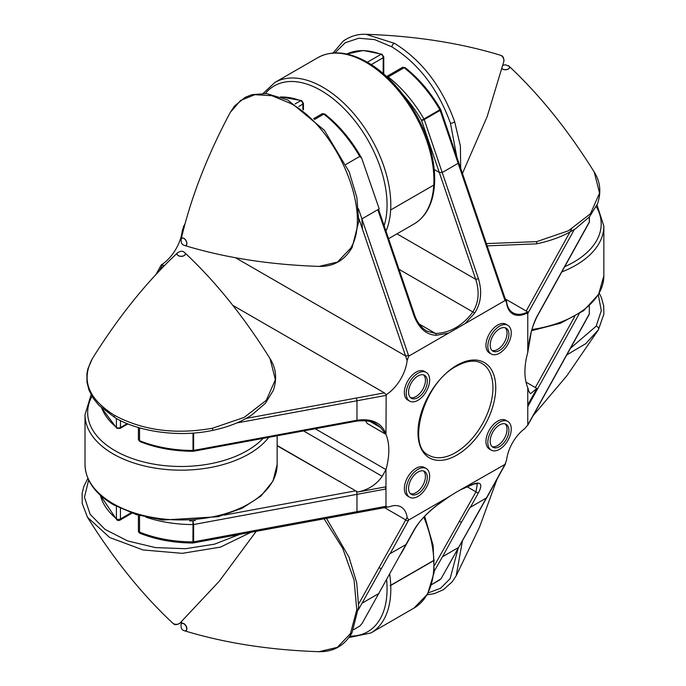 <?xml version="1.0" encoding="UTF-8"?>
<svg xmlns="http://www.w3.org/2000/svg" width="686" height="686" viewBox="0 0 686 686"><rect width="100%" height="100%" fill="white"/><g stroke="black" fill="none" stroke-linecap="round" stroke-linejoin="round"><path stroke-width="1.03" d="M527.774 311.916A32.071 18.513 -60 0 1 512.991 312.816A32.071 18.513 -60 0 1 506.397 299.756A31.067 17.939 120 0 0 512.828 313.939A31.067 17.939 120 0 0 524.919 314.077L527.774 311.916L505.273 298.925M505.35 299.156L506.397 299.756M389.708 574.302A96.066 55.463 60 0 1 390.737 585.261L390.12 585.707L390.746 585.441A96.066 55.463 60 0 1 370.912 632.964L348.925 637.551M424.66 516.301L433.132 545.456L434.178 572.321L427.601 593.999L414.01 608.079A96.066 55.463 -120 0 0 433.844 560.556L434.307 560.196L433.835 560.376A96.066 55.463 -120 0 0 423.837 517.175M390.737 585.261L433.835 560.376M433.844 560.556L390.746 585.441M390.12 585.707L434.307 560.196M390.608 210.01L433.818 185.066M317.944 57.598C331.938 50.044 348.394 51.587 367.31 62.229C395.067 77.835 421.487 114.459 430.611 149.84C435.164 167.161 435.902 182.622 432.806 196.23C429.702 209.161 423.434 218.414 414.018 223.996A96.066 55.463 -120 0 0 433.766 185.1A96.066 55.463 -120 0 0 365.981 62.357A96.066 55.463 -120 0 0 317.944 57.598L274.846 82.483A96.066 55.463 60 0 1 322.883 87.242A96.066 55.463 60 0 1 390.66 209.976L433.766 185.091L390.66 209.976A96.066 55.463 60 0 1 385.986 231.148M440.764 109.717A1.989 1.989 0 0 0 440.601 109.366L439.872 109.777A95.217 54.974 -120 0 0 404.123 67.743A2.65 1.526 -120 0 0 403.797 67.528A2.65 1.526 -120 0 0 402.476 67.391L386.57 76.575A2.65 1.526 60 0 1 387.873 76.721A2.65 1.526 60 0 1 388.199 76.943A95.217 54.974 60 0 1 423.948 118.978L439.872 109.777A1.989 1.149 -120 0 1 440.146 110.377A1.989 0.532 -18.8 0 0 440.764 109.717L458.642 162.308L458.145 163.319L440.146 110.377L424.222 119.57L442.213 172.52L439.246 172.426L434.221 169.528L439.246 172.426L442.213 172.52L458.239 163.259M505.162 327.762A13.248 7.649 -60 0 1 506.045 338.584A13.248 7.649 -60 0 1 497.667 349.397A13.248 7.649 -60 0 1 492.042 350.486M499.537 350.486A13.248 7.649 120 0 0 508.197 338.807A13.248 7.649 120 0 0 506.165 328.191A13.248 7.649 120 0 0 499.537 328.843A13.248 7.649 120 0 0 490.884 340.522A13.248 7.649 120 0 0 492.917 351.138A13.248 7.649 120 0 0 499.537 350.486M499.537 326.142A16.567 9.561 120 0 0 488.715 340.736A16.567 9.561 120 0 0 491.253 354.01A16.567 9.561 120 0 0 499.537 353.187A16.567 9.561 120 0 0 510.358 338.592A16.567 9.561 120 0 0 507.82 325.318A16.567 9.561 120 0 0 499.537 326.142M507.82 325.318L505.942 324.238A16.567 9.561 120 0 0 497.667 325.061A16.567 9.561 120 0 0 486.846 339.656A16.567 9.561 120 0 0 489.384 352.93L491.253 354.01M423.562 470.99A13.248 7.649 -60 0 1 424.445 481.804A13.248 7.649 -60 0 1 416.068 492.625A13.248 7.649 -60 0 1 410.442 493.706M417.937 493.706A13.248 7.649 120 0 0 426.598 482.035A13.248 7.649 120 0 0 424.565 471.411A13.248 7.649 120 0 0 417.937 472.071A13.248 7.649 120 0 0 409.285 483.75A13.248 7.649 120 0 0 411.317 494.366A13.248 7.649 120 0 0 417.937 493.706M417.937 469.361A16.567 9.561 120 0 0 407.124 483.964A16.567 9.561 120 0 0 409.662 497.23A16.567 9.561 120 0 0 417.937 496.415A16.567 9.561 120 0 0 428.759 481.821A16.567 9.561 120 0 0 426.22 468.547A16.567 9.561 120 0 0 417.937 469.361M426.22 468.547L424.351 467.466A16.567 9.561 120 0 0 416.068 468.281A16.567 9.561 120 0 0 405.246 482.875A16.567 9.561 120 0 0 407.784 496.15L409.662 497.23M423.562 374.873A13.248 7.649 -60 0 1 424.445 385.695A13.248 7.649 -60 0 1 416.068 396.508A13.248 7.649 -60 0 1 410.442 397.588M417.937 397.588A13.248 7.649 120 0 0 426.598 385.918A13.248 7.649 120 0 0 424.565 375.302A13.248 7.649 120 0 0 417.937 375.954A13.248 7.649 120 0 0 409.285 387.633A13.248 7.649 120 0 0 411.317 398.249A13.248 7.649 120 0 0 417.937 397.588M417.937 373.253A16.567 9.561 120 0 0 407.124 387.847A16.567 9.561 120 0 0 409.662 401.121A16.567 9.561 120 0 0 417.937 400.298A16.567 9.561 120 0 0 428.759 385.704A16.567 9.561 120 0 0 426.22 372.429A16.567 9.561 120 0 0 417.937 373.253M426.22 372.429L424.351 371.349A16.567 9.561 120 0 0 416.068 372.164A16.567 9.561 120 0 0 405.246 386.767A16.567 9.561 120 0 0 407.784 400.032L409.662 401.121M505.162 423.879A13.248 7.649 -60 0 1 506.045 434.701A13.248 7.649 -60 0 1 497.667 445.514A13.248 7.649 -60 0 1 492.042 446.595M499.537 446.595A13.248 7.649 120 0 0 508.197 434.924A13.248 7.649 120 0 0 506.165 424.3A13.248 7.649 120 0 0 499.537 424.96A13.248 7.649 120 0 0 490.884 436.639A13.248 7.649 120 0 0 492.917 447.255A13.248 7.649 120 0 0 499.537 446.595M499.537 422.259A16.567 9.561 120 0 0 488.715 436.853A16.567 9.561 120 0 0 491.253 450.127A16.567 9.561 120 0 0 499.537 449.304A16.567 9.561 120 0 0 510.358 434.71A16.567 9.561 120 0 0 507.82 421.436A16.567 9.561 120 0 0 499.537 422.259M507.82 421.436L505.942 420.355A16.567 9.561 120 0 0 497.667 421.17A16.567 9.561 120 0 0 486.846 435.773A16.567 9.561 120 0 0 489.384 449.038L491.253 450.127M353.513 629.705L359.721 626.121L362.122 623.394L414.224 529.669C419.043 521.54 426.443 513.531 436.416 505.625L447.769 497.453L456.867 491.862L504.999 464.405L506.611 459.98A30.21 17.442 120 0 1 524.893 428.484L527.774 424.986L527.774 387.744A59.965 34.626 120 0 1 527.766 352.458L527.774 313.536L524.919 313.562L524.919 314.077A31.067 17.939 120 0 1 512.828 313.939A31.067 17.939 120 0 1 506.611 303.101L506.199 301.403L504.999 300.562L448.713 333.062L436.322 335.291C426.323 334.854 418.889 328.328 414.001 315.706L377.84 209.684M426.632 331.055L435.55 333.473C442.702 333.25 449.484 331.295 455.907 327.599C462.321 323.886 467.963 318.664 472.843 311.941C478.725 302.629 479.694 291.756 475.732 279.331A1.989 0.523 -18.8 0 0 478.399 278.533C482.327 291.704 481.058 303.255 474.601 313.185L465.014 323.646M408.727 519.988L408.444 520.52A1.989 1.535 -151.1 0 1 405.769 519.894L407.115 517.424L408.727 519.988L447.769 497.453M406.001 544.547L389.579 553.945L358.435 609.64M478.399 278.533L442.213 172.52L458.145 163.319L504.673 299.628A1.989 0.523 161.2 0 0 505.29 298.976L506.199 301.403M246.094 418.417L384.392 392.872L386.167 394.724A31.324 18.085 120 0 0 407.132 360.536L358.847 218.508M366.204 240.143L362.431 229.021L361.891 218.894L377.823 209.693M277.153 445.78L339.253 481.349M440.043 579.747L431.631 584.609L440.987 578.838L486.185 498.259M369.3 214.615L379.221 208.887L361.702 158.243L359.721 156.451L345.924 164.417M527.774 351.815C529.24 337.366 532.319 325.55 537.001 316.366L536.838 316.975C533.794 323.595 531.899 328.74 531.17 332.393L527.766 352.458M527.766 387.719L528.966 391.637L530.492 393.704L536.915 388.456L526.016 382.162M365.518 420.758L367.216 423.485L365.535 420.758M385.223 486.949L385.944 488.998L385.944 486.811L357.758 492.025C368.142 489.907 376.305 484.676 382.231 476.341L385.978 469.55A59.965 34.626 120 0 0 385.978 434.367L367.216 423.485L385.944 434.281L380.498 427.464L375.971 423.854C372.189 421.161 365.827 420.235 356.874 421.075L356.72 421.101A1.989 0.497 -100.5 0 0 356.969 420.244L356.969 400.77L236.696 422.979M338.875 481.418L340.007 481.186M161.296 264.899A31.324 18.085 120 0 1 161.279 264.907L155.851 274.692M161.656 264.667A31.324 18.085 120 0 0 182.262 230.702L183.857 226.32M184.028 228.026L182.262 230.702M465.966 486.949L474.695 483.519C481.178 481.924 482.49 484.916 478.622 492.488A1.989 1.535 -151.1 0 1 475.955 491.862L477.379 483.724L474.009 483.99L460.975 489.59M505.29 464.165A1.989 1.535 -151.1 0 1 505.17 464.473L486.768 497.744L469.901 507.571L461.455 522.278L442.479 556.749L458.411 547.557M407.115 517.424A30.21 17.442 120 0 0 401.078 506.971A30.21 17.442 120 0 0 389.742 506.68L384.349 507.691A2.65 0.66 -100.5 0 0 384.675 506.542L385.978 506.319L387.693 507.203M527.928 425.037L528.083 424.428A1.989 1.544 29 0 1 527.928 425.037L589.145 314.54A1.989 1.989 0 0 0 589.394 313.579A1.989 1.621 -0.3 0 1 589.291 314.094M448.713 333.062L408.727 356.145L407.132 360.536M386.167 394.724L385.978 434.367M385.978 469.55L385.978 506.319M161.176 265.088L162.668 264.873L159.203 271.124M384.392 392.872L232.863 305.399M164.306 265.825L162.668 264.873M357.758 492.025L277.153 445.497M385.944 469.601L315.217 428.767M536.915 388.456L527.774 404.937M356.514 420.75L357.106 420.218C371.829 418.246 381.45 422.773 385.978 433.801M385.944 488.998L193.615 524.524A1.989 1.149 0 0 1 193.006 524.576L192.912 520.88L193.615 524.524L193.615 541.829L192.912 542.523L193.006 524.576A93.853 54.185 180 0 1 145.955 517.167M378.526 209.29L414.627 315.054A1.989 0.523 161.2 0 1 414.001 315.706M235.401 257.687L405.769 356.051A1.989 0.523 -18.8 0 0 408.436 355.254L408.727 356.145M183.291 226.955L183.702 226.243A1.989 1.535 29.4 0 0 183.968 227.958M537.001 316.366L589.3 221.964A1.989 1.544 29 0 1 589.145 222.581L536.846 316.975M589.3 217.008L589.3 221.964A1.989 1.149 0 0 0 589.394 221.612L589.394 216.905L589.394 221.612A1.989 1.621 -0.3 0 1 589.291 222.135M528.083 424.428L589.3 313.931A1.989 1.544 29 0 1 589.145 314.54M505.582 463.753L505.17 464.473A1.989 1.535 -151.1 0 1 504.699 464.954L504.999 464.405M414.224 529.669A1.989 1.535 28.9 0 0 414.704 529.189L401.241 553.533M181.181 239.157A4.107 2.367 60 0 1 183.917 238.488A4.107 2.367 60 0 1 186.781 242.938A4.107 2.367 60 0 1 184.868 245.554A4.107 2.367 60 0 1 184.817 245.545L183.634 245.091C181.85 244.516 181.018 242.561 181.155 239.217A4.107 2.367 60 0 1 181.181 239.157L181.198 239.097A4.15 2.401 60 0 1 181.198 239.097A4.15 2.401 60 0 1 183.977 238.419A4.15 2.401 60 0 1 186.866 242.913A4.15 2.401 60 0 1 184.937 245.571A4.15 2.401 60 0 1 184.903 245.562M184.817 245.545A4.107 2.367 60 0 1 183.917 245.194M350.555 248.332A2.65 2.041 28.6 0 0 352.15 247.406C344.706 260.337 333.679 266.674 319.059 266.4L337.486 262.052L350.555 248.332C372.79 213.123 337.589 128.205 290.427 103.363L271.905 95.706L254.823 94.702L240.554 100.465L230.213 112.538C207.018 156.056 190.657 198.34 181.121 239.371M599.281 293.179L601.493 297.81L603.706 306.059L603.86 314.137L598.432 329.717A2.65 2.041 -148.6 0 0 598.432 329.717L585.724 343.686L566.799 354.876M570.469 348.248L596.168 326.176L601.313 310.629L598.295 294.92M508.3 65.624A4.107 2.367 180 0 1 509.055 66.216A4.107 2.367 180 0 1 509.098 66.268A4.15 2.401 180 0 1 509.141 66.319A4.15 2.401 180 0 1 507.803 69.312A4.15 2.401 180 0 1 502.461 69.054A4.15 2.401 180 0 1 502.049 68.772M509.141 66.319L509.098 66.268A4.107 2.367 180 0 1 507.777 69.226A4.107 2.367 180 0 1 502.495 68.969A4.107 2.367 180 0 1 502.075 68.686M486.391 243.599L536.709 241.626L568.411 230.779L590.492 213.723L599.555 193.1L594.239 172.049C568.145 130.194 539.711 94.882 508.943 66.105M184.946 252.911L184.903 252.86A4.15 2.401 180 0 1 184.946 252.911A4.15 2.401 180 0 1 183.616 255.912A4.15 2.401 180 0 1 178.274 255.646A4.15 2.401 180 0 1 177.477 252.911A4.15 2.401 180 0 1 177.494 252.885A4.107 2.367 180 0 1 177.554 252.817C180.384 251.025 182.493 250.759 183.882 252.019L184.868 252.817A4.107 2.367 180 0 1 184.903 252.86A4.107 2.367 180 0 1 183.591 255.818A4.107 2.367 180 0 1 178.309 255.569A4.107 2.367 180 0 1 177.52 252.86L177.477 252.911M184.114 252.216A4.107 2.367 180 0 1 184.868 252.817M114.545 415.373A2.65 1.526 -60 0 0 114.914 417.611L98.887 405.315L93.176 398.223L89.06 390.317L86.993 382.411L86.89 373.981L87.877 368.879L92.276 358.804A2.65 2.041 -148.6 0 0 92.267 358.812A2.65 2.041 -148.6 0 0 92.276 358.812L92.276 358.804C80.888 380.07 88.314 398.926 114.545 415.373C142.842 430.491 175.505 434.778 212.523 428.227L244.225 417.371L266.305 400.315L275.369 379.692L270.044 358.641C243.95 316.795 215.524 281.474 184.748 252.705M181.773 621.387L181.018 624.534A4.107 2.367 60 0 1 181.035 624.474A4.107 2.367 60 0 1 183.779 623.788A4.107 2.367 60 0 1 186.643 628.247A4.107 2.367 60 0 1 184.714 630.854A4.107 2.367 60 0 1 184.68 630.846A4.107 2.367 60 0 1 183.779 630.494M350.417 633.624A2.65 2.041 -151.4 0 0 352.021 632.706C344.578 645.637 333.542 651.966 318.921 651.7L337.349 647.352L350.417 633.624L356.771 609.854L354.062 580.013L342.657 548.225L324.109 518.822M172.589 622.982A4.15 2.401 0 0 0 172.778 623.188A4.15 2.401 0 0 0 173.387 623.634A4.15 2.401 0 0 0 179.861 623.188L219.263 581.222L256.178 531.367M172.683 623.102A4.107 2.367 0 0 0 173.421 623.677A4.107 2.367 0 0 0 179.964 623.102M250.862 532.345L220.446 547.119L182.244 553.345L143.014 549.94L109.657 537.507L87.491 517.253C113.584 559.099 142.011 594.419 172.778 623.188M88.666 480.011L84.464 497.221L90.123 514.303L105.044 529.403L127.613 540.911L155.422 547.582L185.477 548.714L214.547 544.17L239.508 534.445M462.467 540.714L456.19 575.76L452.271 581.728L443.388 589.711L434.272 593.656L427.121 594.839M428.184 592.927L440.592 588.245L450.093 578.727L458.274 547.882M503.79 61.611A4.15 2.401 -120 0 0 503.876 61.328A4.15 2.401 -120 0 0 501.02 55.497A4.15 2.401 -120 0 0 500.334 55.197C460.023 42.944 415.227 35.972 365.938 34.3L394.561 43.372C421.804 60.317 441.844 86.462 454.681 121.791L460.383 146.084L460.692 168.31M500.18 55.154L501.355 55.609C503.147 56.183 503.97 58.139 503.833 61.483A4.107 2.367 -120 0 0 501.072 55.506A4.107 2.367 -120 0 0 500.205 55.163M456.825 156.974L450.479 123.3C437.968 88.871 418.443 63.395 391.886 46.871L374.685 39.617L358.744 38.227L345.169 42.781L334.931 52.899M349.946 636.119A93.416 53.937 -120 0 0 386.612 579.859M384.126 225.703A93.416 53.937 -120 0 0 321.005 90.492A93.416 53.937 -120 0 0 265.413 93.468M383.191 73.573L383.191 57.735A2.65 1.526 -120 0 0 381.313 54.494A2.65 1.526 -120 0 0 380.996 54.34A95.217 54.974 -120 0 0 346.842 54.031M371.246 64.63L383.191 57.735A1.989 1.149 0 0 0 383.766 56.929L383.766 74.071M367.319 62.237L380.996 54.34A1.989 1.329 -69.3 0 1 381.939 54.22A1.989 1.329 -69.3 0 1 382.136 54.323M387.53 77.467A1.989 0.935 -52 0 1 388.199 76.943L404.123 67.743A1.989 0.935 -52 0 1 405.109 67.64L402.476 67.391M396.954 233.84L475.732 279.331L421.547 120.367A93.236 53.825 -120 0 0 403.617 95.397M424.222 119.57A1.989 0.532 161.2 0 1 421.547 120.367L423.948 118.978A1.989 1.149 -120 0 1 424.222 119.57M531.976 329.529A96.066 55.463 0 0 0 603.843 275.858L598.612 294.38L583.589 310.732L560.445 323.243L531.641 330.678M603.843 275.858L603.843 226.088A96.066 55.463 180 0 1 561.783 271.956M564.707 266.683A93.416 53.937 0 0 0 596.28 206.657M91.984 396.328A93.416 53.937 0 0 0 115.025 450.676A93.416 53.937 0 0 0 263.064 438.405M268.783 437.342A96.066 55.463 180 0 1 113.156 453.926A96.066 55.463 180 0 1 85.013 414.704L85.013 464.473A96.066 55.463 0 0 0 113.156 503.687A96.066 55.463 0 0 0 217.848 515.718A96.066 55.463 0 0 0 277.153 464.473L272.994 481.032L260.954 496.038L242.115 508.257L218.079 516.73L162.831 520.031L136.36 514.594L113.704 504.905C95.028 493.843 85.467 480.363 85.013 464.473M456.867 455.092A54.991 31.745 -60 0 1 417.98 432.643A54.991 31.745 -60 0 1 456.867 365.295A54.991 31.745 -60 0 1 495.746 387.744A54.991 31.745 -60 0 1 456.867 455.092M428.956 455.281A53.002 30.604 120 0 0 455.461 452.657A53.002 30.604 120 0 0 490.087 405.949A53.002 30.604 120 0 0 481.958 363.477C475.415 359.644 466.917 360.544 456.456 366.204C423.365 382.814 406.386 446.946 428.956 455.281M456.867 328.594A1.989 1.149 -120 0 0 455.907 327.599M419.146 323.998L435.55 333.473A1.989 1.261 88.2 0 1 436.322 335.291M301.814 100.696A1.989 1.329 110.7 0 0 301.608 100.593L303.444 103.303A1.989 1.149 180 0 1 302.86 104.109A2.65 1.526 -120 0 0 300.991 100.868A2.65 1.526 -120 0 0 300.674 100.713A95.217 54.974 -120 0 0 280.943 97.026M359.721 156.451A95.217 54.974 -120 0 0 323.801 114.125A2.65 1.526 -120 0 0 323.475 113.902A2.65 1.526 -120 0 0 322.154 113.773L313.639 118.687M314.48 119.501L323.801 114.125A1.989 0.935 -52 0 1 324.778 114.013L322.154 113.773M101.725 408.084A93.853 54.185 0 0 0 116.406 427.327A2.65 1.526 0 0 0 116.697 427.532A2.65 1.526 0 0 0 120.444 427.532A1.989 1.149 60 0 1 120.033 428.441L116.766 428.201A1.989 1.329 129.6 0 0 116.963 428.321M138.409 427.515L138.409 439.434A2.65 1.526 0 0 0 139.189 440.515A2.65 1.526 0 0 0 139.541 440.686A93.853 54.185 0 0 0 193.006 450.462L193.006 433.08M138.409 439.434L139.935 441.587A1.989 0.926 -68 0 1 139.541 440.686L139.541 427.85M408.444 520.52L390.068 553.748M504.999 300.562L504.673 299.628M358.461 208.81L408.436 355.254M535.337 387.547L574.654 316.58M189.568 520.837A91.195 52.651 0 0 0 192.912 520.88L195.313 520.434M224.013 515.135L355.674 490.824M589.394 313.579L589.394 313.571A1.989 1.149 0 0 0 589.394 313.571A1.989 1.149 0 0 1 589.3 313.931L589.3 305.913M139.541 515.538L139.541 532.104A93.853 54.185 0 0 0 193.006 541.889A1.989 1.149 0 0 0 193.615 541.829L384.675 506.542M100.405 495.309A93.853 54.185 0 0 0 116.406 518.745L116.406 506.405M434.658 565.153L475.955 491.862L466.952 486.666M358.718 603.852L405.769 519.894L384.563 507.649M294.971 104.006L300.674 100.713A1.989 1.329 110.7 0 1 301.608 100.593L280.574 96.889M579.164 313.836L527.774 406.584M356.394 491.245A2.65 0.66 79.5 0 1 356.969 494.357L356.969 511.662A2.65 0.66 79.6 0 1 356.643 512.811L192.963 543.003C173.661 542.892 156.031 539.659 140.073 533.314A2.65 1.243 112 0 1 139.541 532.104A2.65 1.526 0 0 1 138.409 530.853A2.65 2.65 0 0 0 140.073 533.314M574.388 229.407L527.774 313.536M379.084 593.356L362.157 603.123M442.479 556.749L434.307 571.078M399.012 269.315L472.843 311.941A1.989 0.858 36.1 0 1 474.601 313.185M101.588 407.964L116.766 428.201A1.989 1.329 129.6 0 1 116.406 427.327L116.406 418.46M193.615 433.029L193.615 450.41L357.106 420.218M526.196 310.998L571.601 229.047M382.231 476.341L303.555 430.928M380.498 427.464L370.286 421.564M385.978 395.402L356.969 400.77A1.989 0.497 -100.5 0 0 356.36 398.052M478.622 492.488L470.399 507.374M486.323 498.173L504.699 464.954M302.86 109.434L302.86 104.109L298.762 106.476M120.453 508.446L120.453 518.95L131.043 512.836M120.444 420.569L120.444 427.532L127.236 423.614M119.904 520.168A2.65 2.65 0 0 1 116.886 519.911A2.65 1.775 -50.4 0 1 116.406 518.745A2.65 1.526 0 0 0 120.453 518.95A2.65 1.526 -120 0 1 119.904 520.168L132.012 513.171M193.375 451.268A1.989 1.989 0 0 1 193.006 451.302L193.006 450.462A1.989 1.149 180 0 0 193.615 450.41A1.989 0.497 79.5 0 1 193.375 451.268L356.72 421.101M589.394 221.612L589.394 221.612A1.989 1.989 0 0 1 589.145 222.581M461.455 522.278L459.603 521.437M474.695 483.519A1.989 1.646 73.1 0 1 474.009 483.99M381.124 568.651L379.272 567.811M598.329 329.889L598.432 329.717A2.65 2.041 -148.6 0 0 596.168 326.176M536.709 241.626A2.65 0.72 78.5 0 1 536.443 243.847C551.844 240.683 565.007 235.538 575.948 228.404L589.608 216.656L597.515 203.819C601.416 192.251 600.319 181.661 594.239 172.049M212.523 428.227A2.65 0.72 78.5 0 1 212.257 430.448C227.649 427.284 240.82 422.13 251.762 414.996L265.422 403.248L273.328 390.411C277.221 378.844 276.132 368.253 270.044 358.641M184.68 630.846L183.496 630.391C181.713 629.817 180.89 627.862 181.018 624.517A4.219 2.435 60 0 1 183.899 623.625A4.219 2.435 60 0 1 186.858 628.333A4.219 2.435 60 0 1 184.663 630.837M391.886 46.871A2.65 1.526 -60 0 1 394.561 43.372M454.681 121.791A2.65 0.72 161.5 0 1 450.479 123.3M414.01 608.079L370.912 632.964M414.018 223.996L388.559 238.694M274.846 82.483L263.244 93.365M346.833 54.031L363.194 50.464L381.939 54.22L383.766 56.929M440.601 109.366C430.662 92.378 418.829 78.47 405.109 67.64M603.843 226.088L597.026 205.028M277.153 464.473L277.153 435.799M91.109 394.767L85.013 414.704M450.205 495.961L436.356 505.762C422.019 517.467 418.597 523.058 414.704 529.189M138.409 515.212L138.409 530.853M384.349 507.691L356.643 512.811M116.886 519.911L100.336 495.249M193.006 451.302C173.627 451.191 155.936 447.949 139.935 441.587M127.922 423.888L120.033 428.441M361.702 158.243C351.532 140.176 339.227 125.435 324.778 114.013M303.444 103.303L303.444 109.88M414.627 315.054C414.927 315.98 416.762 322.309 423.262 328.62L426.683 331.081M458.651 162.342L505.29 298.976M185.1 223.756L183.702 226.243M443.996 573.505L486.503 498.053M319.05 266.4C269.761 264.727 224.965 257.765 184.663 245.502M352.15 247.406L358.761 221.415L356.84 197.422L349.183 171.912L324.367 130.271L287.768 99.993L266.511 93.562L252.114 94.642L245.159 97.352L234.672 105.901L230.213 112.538M598.321 329.906L566.988 375.602L533.082 415.725M502.907 65.324L505.393 64.75L509.055 66.216M487.163 245.88L536.443 243.847M92.37 358.641C118.472 316.795 146.898 281.474 177.665 252.705M114.914 417.611C137.26 431.314 178.291 437.797 212.257 430.448M318.921 651.7C269.658 650.028 224.888 643.065 184.603 630.82M352.021 632.706L358.632 606.716L356.703 582.723L349.045 557.203L326.502 518.376M172.666 623.085L173.652 623.874C175.041 625.135 177.151 624.869 179.981 623.085M87.885 478.288L83.838 486.46L82.14 493.2L82.234 503.567L87.491 517.253M456.422 575.322L479.574 527.019L497.033 479.197M462.45 173.455L487.206 116.5L503.876 61.328M365.938 34.3C357.946 33.897 350.357 36.169 343.189 41.117L332.839 53.294"/></g></svg>
